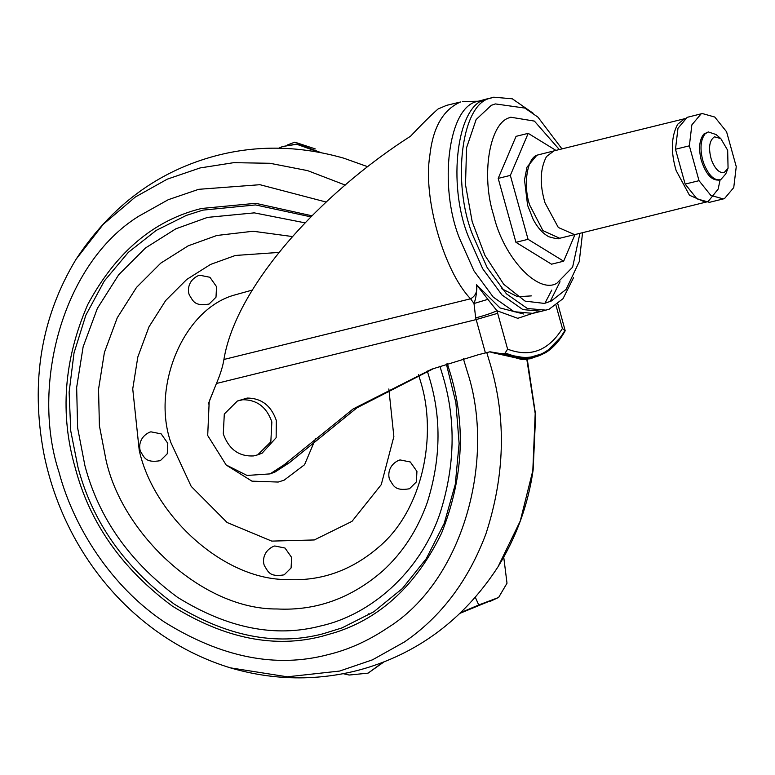 <?xml version="1.0" encoding="UTF-8"?>
<svg xmlns="http://www.w3.org/2000/svg" width="775" height="775" viewBox="0 0 775 775"><rect width="100%" height="100%" fill="white"/><g stroke="black" fill="none" stroke-linecap="round" stroke-linejoin="round"><path stroke-width="1.16" d="M315.27 148.916L294.839 142.164L287.564 144.906M475.337 597.341L478.737 604.975L460.815 612.599M460.108 613.267L498.645 597.418L507.005 583.217L503.74 557.186M498.645 597.418L490.42 601.255M478.737 604.975L497.85 597.757M418.548 374.664L420.467 381.145C437.468 434.688 423.102 509.533 379.198 546.704C351.937 570.332 321.431 581.279 287.67 579.564C222.88 580.165 153.343 514.639 139.229 450.323L132.738 388.895L137.824 356.975L148.984 326.856L165.695 300.506L186.756 279.446L210.548 264.43L235.397 255.459L279.116 252.408M446.361 363.979L455.903 402.787L459.11 443.484L455.283 484.346L444.22 523.387L426.269 558.678L402.332 588.574L373.695 611.863L341.988 627.905L322.972 633.805C275.677 646.214 226.058 636.294 174.133 604.045C124.436 567.271 92.399 521.74 78.013 467.441L70.767 431.026L69.12 392.266L74.022 352.925L85.87 315.115L104.315 280.996L128.301 252.379L156.23 230.388L186.3 215.421L202.876 210.141M388.847 388.963L393.865 436.567L381.261 484.637L351.986 521.372L314.292 539.952L271.763 541.105L227.143 522.524L191.193 486.38L170.858 442.544C151.658 388.004 182.232 310.891 233.042 295.44L252.262 290.082M291.632 557.448L291.09 567.959L284.163 574.837C269.245 577.356 268.198 571.466 264.595 566.021C262.744 562.747 262.018 551.761 273.43 546.385L274.738 545.978L285.006 548.032L291.632 557.448M416.931 471.394L416.388 481.905L409.462 488.773C394.543 491.302 393.497 485.412 389.883 479.967C388.033 476.693 387.306 465.707 398.728 460.331L400.036 459.924L410.295 461.978L416.931 471.394M209.076 304.062C194.157 306.59 193.111 300.7 189.497 295.256C187.657 291.981 186.92 280.996 198.342 275.619L199.65 275.212L209.918 277.266L216.545 286.682L216.002 297.193L209.076 304.071M167.787 443.3L167.245 453.801L160.318 460.679C145.4 463.198 144.363 457.308 140.75 451.873C138.899 448.589 138.173 437.613 149.585 432.227L150.892 431.82L161.161 433.874L167.787 443.3M343.16 673.669L349.147 675.035L368.057 673.155L383.063 662.238M318.961 152.22L296.748 144.257L282.507 146.543L278.787 148.19M320.889 152.588L297.707 143.898L282.507 146.543M368.057 673.155L384.042 661.86M728.064 168.146L725.758 173.939L720.769 179.616C714.298 181.001 708.573 175.45 703.593 162.983L702.683 159.999C699.815 148.383 700.648 139.626 705.192 133.746L708.302 131.944L716.061 134.53L720.798 138.589L727.667 150.282L728.064 168.146L724.325 172.399C719.471 173.445 715.18 169.279 711.45 159.921C708.195 148.267 709.202 140.566 714.463 136.817L720.798 138.589M720.769 179.616L718.687 180.168M708.302 131.944L703.807 134.085C699.263 139.965 698.43 148.722 701.288 160.347C705.957 174.491 711.993 181.021 719.384 179.955M720.13 179.81L718.134 189.119L708.108 201.578L574.624 234.651L558.31 227.482L545.009 202.837C539.536 184.314 540.03 168.882 546.491 156.54L554.009 150.854L685.148 118.604M528.066 239.32L515.927 242.313L551.519 264.188L563.658 261.194L528.066 239.32L510.337 175.402L528.201 133.348L555.927 150.389M574.972 234.563L563.658 261.194M515.927 242.313L498.199 178.386L516.063 136.342L528.201 133.348M498.199 178.386L510.337 175.402M675.48 149.236L685.148 184.092L699.021 180.682L710.83 195.407L723.308 198.923L724.538 198.536L733.741 187.598L736.25 166.635L726.582 131.769L714.773 117.044L702.305 113.538L701.065 113.915L691.872 124.862L689.353 145.826L675.48 149.236L677.989 128.272L687.192 117.335L702.305 113.538M699.021 180.682L689.353 145.826M685.148 184.092L696.958 198.826L709.425 202.333L723.308 198.923M540.165 311.569L532.861 313.362L514.145 311.715L493.249 297.096L473.961 270.853L459.556 238.468C438.495 186.484 448.047 106.582 477.419 101.448L487.804 98.696M560.025 281.78L550.347 301.155M573.539 277.721L563.018 298.685L549.175 309.196L541.609 311.259L522.893 309.603L501.987 294.975L482.689 268.731L468.284 236.327C447.214 184.324 456.766 104.392 486.157 99.258L493.723 97.195L512.314 98.803L533.074 113.198M546.104 310.155L527.378 308.498L506.482 293.87L487.184 267.627L472.779 235.222C451.699 183.22 461.261 103.288 490.653 98.154L493.723 97.195M582.577 232.684L579.245 261.659L566.128 289.375L551.296 301.02L544.447 303.422L525.121 301.126L503.731 284.299L484.927 255.401L472.188 221.689L465.504 184.731L466.569 147.725L476.141 119.534L491.311 105.303L495.38 103.927L524.84 108.064L537.966 117.161L561.972 148.897M526.264 359.368L521.749 359.513L499.41 353.371L489.984 351.792L478.562 354.65L431.704 369.191L353.09 408.968L284.173 464.748L270.068 473.893L247.041 475.453L226.135 464.952L207.7 435.502L209.202 401.411L216.458 383.47C220.41 374.17 222.89 366.168 223.907 359.474L470.59 298.792C475.637 295.982 477.632 291.313 476.567 284.774L487.872 299.353L474 303.509C476.053 298.172 476.916 291.923 476.567 284.774L500.001 307.937L523.774 314.04M501.783 288.746L517.632 296.738L531.35 295.895M499.41 353.371L530.555 358.738L521.749 359.513M562.311 335.556L545.523 352.751L525.663 358.641L504.709 353.632C529.897 364.221 550.037 356.616 565.14 330.828L562.417 328.474L556.024 305.457M557.855 304.023L565.188 330.712M504.225 353.72L499.536 353.4M487.872 299.353L496.949 310.746L507.615 349.157L504.709 353.632M536.872 311.976L517.768 318.322L496.949 310.746C491.612 313.207 484.52 315.58 475.685 317.876L474 303.509L470.59 298.792C444.23 271.657 422.627 197.935 429.873 155.233C432.954 127.381 443.164 109.643 460.505 101.99L446.526 105.361L438.088 108.984C431.907 114.303 422.724 123.39 410.517 136.245C320.995 193.411 236.162 285.549 223.907 359.474M490.943 352.305L523.261 359.522M284.173 464.748L289.143 462.878L356.926 407.824L434.194 368.27M289.143 462.878L275.028 472.014L270.068 473.893M257.726 454.828L262.144 453.152L276.142 437.701L276.336 420.515C271.182 405.674 261.475 398.185 247.235 398.059L237.412 401.004L224.304 414.015L223.287 433.893C228.896 449.393 239.058 456.737 253.745 455.903L257.726 454.828L270.833 441.818L271.851 421.939C266.716 407.185 257.038 399.774 242.817 399.726L237.412 401.004M427.287 370.993L430.096 380.322C441.517 419.478 440.578 460.205 427.277 502.51C417.405 530.168 402.496 553.03 382.54 571.107C351.133 598.329 315.977 610.952 277.072 608.976C202.42 609.663 122.285 534.159 106.01 460.04L99.403 425.766L98.541 389.253L104.402 352.48L117.258 317.769L136.516 287.409L160.783 263.132L188.209 245.82L216.835 235.484L253.086 231.241L292.524 236.569M439.9 366.197L443.358 377.58C455.991 420.883 454.944 465.93 440.229 512.711C419.972 573.345 369.346 615.253 320.792 625.929C275.251 637.873 227.472 628.322 177.475 597.273C129.619 561.865 98.774 518.029 84.93 465.746L77.616 427.839L76.657 387.461L83.138 346.783L97.359 308.392L118.662 274.815L145.506 247.961L175.828 228.828L207.497 217.397L254.278 212.863L305.137 222.871M447.349 363.649L451.05 375.807C466.007 427.228 462.83 479.706 441.537 533.239C416.466 584.679 381.126 617.733 335.527 632.4L322.565 636.139C274.825 648.665 224.75 638.658 172.341 606.098C122.179 568.995 89.842 523.038 75.33 468.226C59.685 414.305 63.802 359.774 87.701 304.643C115.824 252.282 153.741 220.236 201.452 208.494L255.702 203.312L312.025 215.808M463.363 358.699L467.344 371.797C495.816 458.064 463.954 580.543 387.655 627.808C368.222 640.877 348.246 649.847 327.718 654.72C275.842 668.331 221.417 657.452 164.455 622.073C111.232 586.578 73.509 526.971 59.026 472.237C30.564 385.979 62.426 263.5 138.725 216.225L168.282 199.698L198.652 189.323L259.954 184.702L326.217 202.062M486.787 352.625L490.575 365.209C506.385 419.401 504.825 475.656 485.896 533.965C468.274 580.795 441.12 616.803 404.424 641.971L372.465 659.835L339.634 671.053L287.283 676.808L230.311 667.837C133.872 638.271 63.647 552.808 43.826 453.443C30.37 381.891 41.123 317.149 76.086 259.228L103.23 224.353L135.315 197.024L167.274 179.161L200.105 167.943L233.75 162.663L269.981 163.283L307.636 170.636L345.243 185.07M526.816 359.319L535.196 413.492L532.812 470.677L520.267 520.994L498.015 566.806C466.162 615.747 424.099 648.888 371.826 666.248C350.31 673.349 327.796 677.205 304.294 677.805C279.494 678.367 254.83 675.044 230.311 667.837M367.776 166.732L343.8 158.187L367.757 166.741M315.619 438.573L304.536 464.738L284.115 480.171L278.206 482.05L251.952 481.159L226.368 465.145M208.272 404.027L216.022 384.497M368.638 613.819L369.181 614.691M574.614 234.602L559.695 238.274L542.936 230.621L529.674 205.017C522.738 184.808 527.232 156.831 537.898 154.942L554.018 150.892M705.763 202.391L689.45 195.222L676.149 170.578C670.675 152.055 671.169 136.623 677.631 124.291L684.519 118.778M579.933 233.343L572.609 267.172L556.818 283.301C538.015 294.5 503.295 257.155 493.694 215.392C480.849 175.867 489.383 122.615 509.756 117.626L510.764 117.219L534.392 121.094L559.327 149.546M497.695 313.303L476.179 319.581L475.685 317.876M485.421 352.964L476.179 319.581L216.458 383.47M551.781 290.053L544.883 303.316M564.859 330.557C549.95 355.706 530.139 363.184 505.426 352.993M562.417 328.474C548.429 350.794 530.168 357.692 507.615 349.157M186.3 215.421L202.924 210.122L255.556 204.939L310.969 216.884M343.8 158.187C299.935 145.69 257.3 144.886 215.905 155.765C157.955 171.149 111.358 205.637 76.086 259.228M498.015 566.806C516.441 536.978 528.143 504.69 533.142 469.921L535.651 415.148L527.271 359.261M559.695 238.274C559.618 239.32 555.995 238.807 548.807 236.733C542.645 233.382 537.414 227.54 533.113 219.218L527.601 205.346L524.51 179.877L526.99 167.138L536.736 155.388L539.109 154.564M482.098 101.176L462.336 101.477M565.169 330.818C559.812 340.583 553.263 347.897 545.523 352.751L530.555 358.738"/></g></svg>

